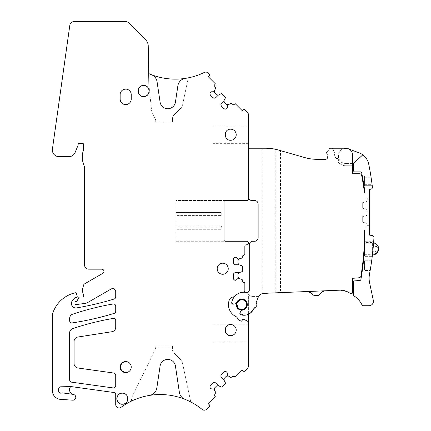 <?xml version="1.0" encoding="UTF-8"?>
<svg xmlns="http://www.w3.org/2000/svg" width="431" height="431" viewBox="0 0 431 431"><rect width="100%" height="100%" fill="white"/><g stroke="black" fill="none" stroke-linecap="round" stroke-linejoin="round"><path stroke-width="0.32" stroke-dasharray="2.15 1.62" d="M366.889 198.298L366.889 199.187L366.889 198.298L369.324 198.298L369.324 199.187L369.324 198.298L366.889 198.298M366.889 225.321L366.889 199.187L369.324 199.187L369.324 226.205L366.889 226.205L366.889 225.321L366.889 226.205L369.324 226.205L369.324 199.187L366.889 199.187L366.889 225.321L369.324 225.321L366.889 225.321M366.889 215.101L366.889 223.694L366.889 215.101L366.582 215.522L362.681 216.572L362.681 222.218L366.582 223.274L366.889 223.694L366.582 223.274L362.681 222.218L362.681 216.572L366.582 215.522L366.889 215.101M366.889 201.148L366.889 209.741L366.889 201.148L366.582 201.568L362.681 202.618L362.681 208.265L366.582 209.321L366.889 209.741L366.582 209.321L362.681 208.265L362.681 202.618L366.582 201.568L366.889 201.148M353.452 170.983L353.732 163.23L362.239 155.349A0.884 0.884 0 0 1 363.403 155.316A15.505 15.505 0 0 1 368.742 164.216A287.94 287.94 0 0 1 372.416 187.199A1.772 1.772 0 0 1 370.962 189.15L369.324 189.441L369.324 235.067L372.492 235.628A1.772 1.772 0 0 1 373.957 237.47A287.94 287.94 0 0 1 369.496 274.143A22.148 22.148 0 0 0 369.599 282.828L373.327 300.369A4.429 4.429 0 0 1 368.995 305.724L362.956 305.724A0.884 0.884 0 0 1 362.153 305.213A22.148 22.148 0 0 0 353.867 295.828A0.884 0.884 0 0 1 353.452 295.079L353.452 281.804A0.889 0.889 0 0 1 354.277 280.92A125.205 125.205 0 0 0 360.1 280.387A0.884 0.884 0 0 0 360.871 279.66A288.01 288.01 0 0 0 364.524 249.527L364.524 230.558A0.884 0.884 0 0 0 364.012 229.75L364.012 249.522A287.94 287.94 0 0 1 360.984 275.921A2.214 2.214 0 0 1 359.039 277.769A122.485 122.485 0 0 1 353.323 278.248A0.884 0.884 0 0 0 352.493 279.137L352.493 292.455A1.331 1.331 0 0 1 350.403 293.543A23.479 23.479 0 0 0 347.424 291.776L339.887 290.176L275.786 292.838L275.786 149.341L280.495 150.618L280.495 292.644M280.495 150.618L304.841 157.601A44.296 44.296 0 0 0 317.054 159.319L325.416 159.319A2.214 2.214 0 0 0 327.598 157.487L328.072 154.81A0.442 0.442 0 0 0 327.797 154.32A1.772 1.772 0 0 1 328.4 150.904A0.442 0.442 0 0 0 328.826 150.538L329.036 149.341A1.331 1.331 0 0 1 330.345 148.242L345.845 148.242A6.643 6.643 0 0 1 352.493 154.885L352.493 172.826A0.884 0.884 0 0 0 353.377 173.715L359.519 173.715A2.214 2.214 0 0 1 361.69 175.509A287.94 287.94 0 0 1 364.012 189.354L364.012 193.309A0.884 0.884 0 0 0 364.524 192.501L364.524 189.349A288.01 288.01 0 0 0 361.631 172.578A0.884 0.884 0 0 0 360.763 171.867L354.336 171.867M352.957 163.737L345.845 163.527L352.493 163.532L352.493 154.885A6.643 6.643 0 0 0 345.845 148.242L332.166 148.242L334.968 153.102A0.442 0.442 0 0 1 334.968 153.544L334.203 154.869A0.442 0.442 0 0 0 334.203 155.316L335.873 158.209A0.442 0.442 0 0 0 336.255 158.43L337.791 158.43A0.442 0.442 0 0 1 338.173 158.651L338.804 159.745A0.442 0.442 0 0 1 338.804 160.187L338.082 161.436A0.442 0.442 0 0 0 338.114 161.927A9.746 9.746 0 0 0 345.845 165.741L352.493 165.741L352.493 154.885A6.643 6.643 0 0 0 345.845 148.242M275.786 292.838L262.145 293.683L262.145 148.242L265.981 148.242L275.786 149.341M262.145 148.242L249.28 148.242A0.884 0.884 0 0 0 248.391 149.126L248.391 196.972A3.545 3.545 0 0 0 251.936 200.512L254.592 200.512A3.545 3.545 0 0 1 258.137 204.057L258.137 237.723A3.545 3.545 0 0 1 254.592 241.268L252.819 241.268A3.545 3.545 0 0 0 249.28 244.813L249.28 290.332A2.214 2.214 0 0 1 246.591 292.493A12.402 12.402 0 0 0 231.716 302.643A1.331 1.331 0 0 0 233.257 304.162L235.563 303.758A1.153 1.153 0 0 0 236.463 302.966C237.373 300.52 239.14 299.222 241.748 299.076A5.538 5.538 0 0 0 236.463 302.966L237.336 301.269L240.115 299.324M238.494 309.092L241.748 310.153A5.538 5.538 0 0 0 247.281 304.502A5.538 5.538 0 0 0 241.748 299.076C248.746 298.731 248.978 310.212 241.969 310.148A1.153 1.153 0 0 0 240.972 310.81L239.986 312.933A1.331 1.331 0 0 0 240.794 314.765A10.63 10.63 0 0 0 253.708 308.865L255.044 307.508A2.656 2.656 0 0 0 253.708 308.865L252.227 311.301M255.044 307.508L256.219 306.468L255.044 307.508A2.656 2.656 0 0 0 256.219 306.468L256.741 305.606A1.331 1.331 0 0 0 256.768 304.281L256.176 302.54A0.884 0.884 0 0 0 256.224 303.284L256.768 304.281L256.224 303.284M256.176 302.54L258.115 297.557A6.643 6.643 0 0 1 258.934 296.054A6.643 6.643 0 0 0 258.115 297.557A6.643 6.643 0 0 1 262.145 293.683M307.513 291.518L324.193 290.828L307.513 291.518L308.995 291.717M364.524 242.47L364.454 256.332L372.26 256.332L364.454 256.332L364.524 241.268L373.715 241.268L364.524 241.268M372.26 256.332L373.607 242.712A6.201 6.201 0 0 0 372.599 242.599L372.599 255.001M372.573 253.681L373.095 248.725M364.545 243.262L373.564 243.262L373.715 241.268M370.38 269.159L364.502 269.159L364.561 270.506L364.561 260.76L364.502 269.159M370.956 265.631L371.436 262.457M371.678 260.76L364.561 260.76L371.678 260.76L370.154 270.506L364.561 270.506L370.154 270.506M370.854 175.929L364.561 175.929L370.854 175.929L372.233 185.675L364.561 185.675L364.561 175.929L364.561 185.675L372.233 185.675M371.581 180.788L372.012 183.972M362.239 155.349A0.884 0.884 0 0 1 363.403 155.316A0.884 0.884 0 0 0 362.239 155.349L353.732 163.23L362.239 155.349M353.452 163.882L353.452 169.232L353.452 163.882A0.884 0.884 -66.4 0 1 353.732 163.23M332.166 148.242L334.968 153.102A0.442 0.442 0 0 1 334.968 153.544L334.203 154.869A0.442 0.442 0 0 0 334.203 155.316L335.873 158.209A0.442 0.442 0 0 0 336.255 158.43L337.791 158.43A0.442 0.442 0 0 1 338.173 158.651L338.804 159.745A0.442 0.442 0 0 1 338.804 160.187L338.082 161.436A0.442 0.442 0 0 0 338.114 161.927A9.746 9.746 0 0 0 345.845 165.741L352.493 165.741M256.741 305.606L256.768 304.281L256.741 305.606L256.219 306.468M236.463 302.966L235.563 303.758L233.257 304.162L231.716 302.643C233.785 295.03 238.747 291.647 246.591 292.493L247.319 292.53A2.214 2.214 0 0 1 248.391 294.427L248.391 314.28L248.391 294.427A2.214 2.214 0 0 0 247.319 292.53L246.591 292.493C238.747 291.647 233.785 295.03 231.716 302.643L233.257 304.162L235.563 303.758L236.463 302.966A5.538 5.538 0 0 0 241.969 310.148L240.972 310.81L239.986 312.933L240.794 314.765L250.395 313.078M248.391 196.972L248.391 199.187A1.331 1.331 0 0 1 247.06 200.512L225.354 200.512A1.331 1.331 0 0 0 224.028 201.843L224.028 239.938A1.331 1.331 0 0 0 225.354 241.268L247.06 241.268A1.331 1.331 0 0 1 248.391 242.599L248.391 243.483A1.331 1.331 0 0 1 247.06 244.813L246.176 244.813A1.331 1.331 0 0 0 244.846 246.144L244.846 254.78L243.962 254.78A1.552 1.552 0 0 0 242.411 256.332L242.411 257.625A0.442 0.442 0 0 1 242.103 258.045L239.054 259.036A1.552 1.552 0 0 0 237.982 260.513L237.982 263.33A1.552 1.552 0 0 0 239.054 264.806L242.103 265.798A0.442 0.442 0 0 1 242.411 266.218L242.411 271.25A0.442 0.442 0 0 1 242.103 271.67L239.054 272.661A1.552 1.552 0 0 0 237.982 274.138L237.982 276.955A1.552 1.552 0 0 0 239.054 278.431L242.103 279.423A0.442 0.442 0 0 1 242.411 279.843L242.411 281.136A1.552 1.552 0 0 0 243.962 282.688L244.846 282.688L244.846 291.324A0.884 0.884 0 0 0 245.735 292.213L246.176 292.213A2.214 2.214 0 0 1 247.319 292.53M244.846 290.882A1.331 1.331 0 0 1 243.563 292.213A12.402 12.402 0 0 0 235.191 295.838A4.429 4.429 0 0 1 232.767 297.078A4.429 4.429 0 0 0 229.335 299.868A4.429 4.429 0 0 1 232.767 297.078A4.429 4.429 0 0 0 235.191 295.838A12.402 12.402 0 0 1 243.563 292.213A1.331 1.331 0 0 0 244.846 290.882A1.331 1.331 0 0 1 243.563 292.213A12.402 12.402 0 0 0 235.191 295.838A4.429 4.429 0 0 1 232.767 297.078A4.429 4.429 0 0 0 229.335 299.868A13.291 13.291 0 0 0 235.843 316.521A3.545 3.545 0 0 1 237.6 318.482A3.545 3.545 0 0 0 235.843 316.521A13.291 13.291 0 0 1 229.335 299.868A13.291 13.291 0 0 0 235.843 316.521A3.545 3.545 0 0 1 237.6 318.482L237.772 318.956A1.331 1.331 0 0 0 238.354 319.657L240.875 321.111A0.663 0.663 0 0 0 241.753 320.912L242.728 319.516L241.753 320.912A0.663 0.663 0 0 1 240.875 321.111L238.354 319.657A1.331 1.331 0 0 1 237.772 318.956L237.6 318.482L237.772 318.956A1.331 1.331 0 0 0 238.354 319.657L240.875 321.111A0.663 0.663 0 0 0 241.753 320.912L242.728 319.516A0.663 0.663 0 0 1 243.547 319.29A0.663 0.663 0 0 0 242.728 319.516A0.663 0.663 0 0 1 243.547 319.29L247.076 320.863A2.214 2.214 0 0 1 248.391 322.889L248.391 366.081A3.324 3.324 0 0 1 247.421 368.43L244.797 371.053A1.11 1.11 0 0 1 243.229 371.053L242.227 370.051L235.181 377.098L234.55 376.473A1.552 1.552 0 0 0 232.357 376.473L231.442 377.389A0.442 0.442 0 0 1 230.93 377.47L228.069 376.01A1.552 1.552 0 0 0 226.27 376.295L224.276 378.289A1.552 1.552 0 0 0 223.991 380.094L225.451 382.949A0.442 0.442 0 0 1 225.365 383.466L221.814 387.022A0.442 0.442 0 0 1 221.297 387.103L218.436 385.643A1.552 1.552 0 0 0 216.637 385.928L214.643 387.922A1.552 1.552 0 0 0 214.358 389.721L215.818 392.582A0.442 0.442 0 0 1 215.737 393.099L214.821 394.015A1.552 1.552 0 0 0 214.821 396.208L215.446 396.832L208.399 403.879L209.401 404.881A1.11 1.11 0 0 1 209.401 406.449L206.627 409.224A3.324 3.324 0 0 1 202.182 409.45A66.449 66.449 0 0 0 120.497 407.731A1.331 1.331 0 0 1 119.705 407.995L119.263 407.995A3.545 3.545 0 0 1 115.718 404.45L115.718 394.688A2.214 2.214 0 0 0 113.806 392.496L71.562 386.639A4.429 4.429 0 0 0 71.363 386.618A2.214 2.214 0 0 0 69.623 388.784L69.623 390.066A4.412 4.412 0 0 0 72.893 394.327L62.684 392.916A2.214 2.214 0 0 0 61.601 393.034A2.214 2.214 0 0 1 58.611 390.96L58.611 389.01A2.214 2.214 0 0 1 60.787 386.796L70.867 386.602M148.91 84.476A17.719 17.719 0 0 0 149.007 86.022L151.518 109.921L149.007 86.022A17.719 17.719 0 0 1 148.91 84.476L148.706 72.731A1.331 1.331 0 0 0 149.519 73.933A1.331 1.331 0 0 1 148.706 72.731L148.237 45.95A8.857 8.857 0 0 0 145.646 39.841L128.654 22.848A4.429 4.429 0 0 0 125.518 21.55L74.197 21.55A4.429 4.429 0 0 0 69.811 25.364L52.42 149.088A6.643 6.643 0 0 0 59.004 156.658L68.933 156.658A6.643 6.643 0 0 0 75.075 152.558L78.07 145.322A1.11 1.11 0 0 0 78.151 144.897L78.151 144.477A1.11 1.11 0 0 1 79.261 143.372L82.493 143.372A1.11 1.11 0 0 1 83.603 144.477L83.603 148.91A4.429 4.429 0 0 1 83.452 150.058L82.499 153.608A6.643 6.643 0 0 0 82.273 155.332L82.273 158.872A6.643 6.643 0 0 0 82.569 160.828L84.293 166.436A4.429 4.429 0 0 1 84.487 167.74L84.487 264.747A4.429 4.429 0 0 0 88.921 269.176L101.764 269.176A2.214 2.214 0 0 1 102.874 273.308L84.605 283.857A2.214 2.214 0 0 0 83.576 285.198L82.348 289.777A2.214 2.214 0 0 0 82.348 290.925L83.549 295.413A1.331 1.331 0 0 1 82.267 297.083L79.611 297.083A0.884 0.884 0 0 0 78.83 297.557L77.047 300.924A1.11 1.11 0 0 1 76.066 301.517L75.851 301.517A0.884 0.884 0 0 0 74.962 302.4L74.962 303.731A0.884 0.884 0 0 0 75.964 304.609L85.209 303.386A6.643 6.643 0 0 0 87.66 302.551L111.069 289.039A3.103 3.103 0 0 1 115.718 291.722L115.718 296.905A2.214 2.214 0 0 1 114.156 299.022A292.59 292.59 0 0 1 76.583 307.901A4.429 4.429 0 0 1 71.422 303.532L71.422 302.869A2.214 2.214 0 0 1 71.891 301.506L74.73 297.869A0.884 0.884 0 0 1 75.43 297.53L76.071 297.53A1.11 1.11 0 0 0 77.144 296.135L76.454 293.576A1.11 1.11 0 0 0 75.113 292.789A44.296 44.296 0 0 0 73.135 293.339A31.01 31.01 0 0 0 52.851 312.949A8.857 8.857 0 0 0 52.372 315.821L52.372 390.545A8.857 8.857 0 0 0 60.609 399.386L72.893 400.189A2.877 2.877 0 0 0 73.636 394.527L72.893 394.327M148.706 72.731A1.331 1.331 0 0 0 149.519 73.933A66.449 66.449 0 0 0 204.391 72.43A3.324 3.324 0 0 1 208.195 73.071L209.401 74.272A1.11 1.11 0 0 1 209.401 75.84L208.399 76.842L215.446 83.889L214.821 84.514A1.552 1.552 0 0 0 214.821 86.706L215.737 87.622A0.442 0.442 0 0 1 215.818 88.139L214.358 91A1.552 1.552 0 0 0 214.643 92.8L216.637 94.793A1.552 1.552 0 0 0 218.436 95.079L221.297 93.619A0.442 0.442 0 0 1 221.814 93.699L225.365 97.255A0.442 0.442 0 0 1 225.451 97.772L223.991 100.628A1.552 1.552 0 0 0 224.276 102.433L226.27 104.426A1.552 1.552 0 0 0 228.069 104.711L230.93 103.251A0.442 0.442 0 0 1 231.442 103.332L232.357 104.248A1.552 1.552 0 0 0 234.55 104.248L235.181 103.623L242.227 110.67L243.229 109.668A1.11 1.11 0 0 1 244.797 109.668L247.421 112.292A3.324 3.324 0 0 1 248.391 114.641L248.391 149.126M69.65 320.718A2.214 2.214 0 0 0 72.192 322.905A292.59 292.59 0 0 0 114.15 313.38A2.214 2.214 0 0 0 115.718 311.257L115.718 306.166A2.214 2.214 0 0 0 113.127 303.984A275.312 275.312 0 0 0 72.672 314.194A4.429 4.429 0 0 0 69.65 318.39L69.65 320.718M113.197 387.938A2.214 2.214 0 0 0 115.718 385.745L115.718 375.239A2.214 2.214 0 0 0 113.811 373.047L77.892 367.999A4.429 4.429 0 0 1 74.078 363.613L74.078 341.411A4.429 4.429 0 0 1 77.828 337.031L111.968 331.719A4.429 4.429 0 0 0 115.718 327.339L115.718 320.605A2.214 2.214 0 0 0 113.127 318.423A275.091 275.091 0 0 0 72.672 328.611A4.429 4.429 0 0 0 69.65 332.813L69.65 379.9A2.214 2.214 0 0 0 71.557 382.168L113.197 387.938M248.391 126.094L248.391 143.372L248.391 126.094L212.952 126.094L212.952 143.372L248.391 143.372M230.671 335.625A5.538 5.538 0 0 0 235.671 327.705A5.538 5.538 0 0 0 230.671 324.548M230.671 140.269A5.538 5.538 0 0 0 236.21 134.731A5.538 5.538 0 0 0 230.671 129.192A5.538 5.538 0 0 0 225.133 134.731A5.538 5.538 0 0 0 230.671 140.269M258.217 296.42L251.494 296.42A2.214 2.214 0 0 1 249.28 294.206A2.214 2.214 0 0 0 251.494 296.42L258.217 296.42A0.884 0.884 0 0 0 258.934 296.054M241.748 310.153A5.538 5.538 0 0 0 241.969 310.148L240.972 310.81L239.986 312.933L240.794 314.765C243.386 315.54 245.918 315.379 248.391 314.28L250.47 313.019M241.748 299.076L241.748 299.076A5.538 5.538 0 0 1 247.06 303.063M322.63 291.184L324.193 290.828M319.861 294.335L320.454 293.199M314.872 295.65L317.992 295.521M310.697 292.687L313.283 295.063M349.406 149.277L348.42 148.916A7.532 7.532 0 0 0 338.319 155.995A7.532 7.532 0 0 0 345.845 163.527C336.132 163.99 336.132 148 345.845 148.463L348.42 148.916L358.845 152.714A15.505 15.505 0 0 1 363.403 155.316M353.452 169.232L353.275 164.41M240.331 299.259L241.71 299.076M225.354 200.512L176.187 200.512L176.187 212.478L176.187 200.512L225.354 200.512A1.331 1.331 0 0 0 224.028 201.843L224.028 239.938A1.331 1.331 0 0 0 225.354 241.268L176.187 241.268L176.187 229.308L176.187 241.268L225.354 241.268A1.331 1.331 0 0 1 224.028 239.938L224.028 201.843A1.331 1.331 0 0 1 225.354 200.512M239.054 259.036L238.074 259.101M239.054 264.806L235.299 264.747M239.054 272.661L235.299 272.721M237.982 278.388L239.054 278.431M248.391 322.889A2.214 2.214 0 0 0 247.076 320.863A2.214 2.214 0 0 1 248.391 322.889L248.391 314.28M248.391 324.769L248.391 342.047L248.391 324.769L212.952 324.769L212.952 342.047L248.391 342.047M228.069 376.01L227.282 375.282L227.272 373.278M223.991 380.094L221.383 377.394M218.436 385.643L215.742 383.035M211.626 388.924L213.631 388.94L214.358 389.721M149.492 395.416A66.449 66.449 0 0 0 131.39 401.132A66.449 66.449 0 0 0 130.722 401.455A1.331 1.331 0 0 0 131.455 400.383L130.722 401.455A66.449 66.449 0 0 1 131.39 401.132A66.449 66.449 0 0 1 149.492 395.416A8.857 8.857 0 0 0 156.819 387.981L160.1 366.016A7.753 7.753 0 0 1 175.433 366.016L179.371 392.345A8.857 8.857 0 0 0 184.851 399.268A66.449 66.449 0 0 1 191.316 402.258A1.331 1.331 0 0 1 190.637 401.358L182.647 363.753A8.857 8.857 0 0 0 180.244 359.33L173.612 352.698L180.244 359.33A8.857 8.857 0 0 1 182.647 363.753L190.637 401.358A1.331 1.331 0 0 0 191.316 402.258M149.519 73.933A66.449 66.449 0 0 0 151.464 74.714A66.449 66.449 0 0 1 149.519 73.933M151.464 74.714A8.857 8.857 0 0 1 157.046 81.674L160.1 102.12A7.753 7.753 0 0 0 175.433 102.12L177.868 85.828A8.857 8.857 0 0 1 185.298 78.383A66.449 66.449 0 0 0 189.128 77.682A1.331 1.331 0 0 0 188.105 78.706L182.647 104.388A8.857 8.857 0 0 1 180.244 108.811L173.612 115.443A3.545 3.545 0 0 0 172.572 117.949L172.572 122.016L155.742 122.016L155.742 120.825A4.429 4.429 0 0 0 155.3 118.897L152.364 112.879A8.857 8.857 0 0 1 151.518 109.921A8.857 8.857 0 0 0 152.364 112.879L155.3 118.897A4.429 4.429 0 0 1 155.742 120.825L155.742 122.016L172.572 122.016L172.572 117.949A3.545 3.545 0 0 1 173.612 115.443L180.244 108.811A8.857 8.857 0 0 0 182.647 104.388L188.105 78.706A1.331 1.331 0 0 1 189.128 77.682M214.358 91L213.631 91.787L211.626 91.798M218.436 95.079L215.742 97.686M223.991 100.628L221.383 103.327M227.272 107.443L227.282 105.439L228.069 104.711M212.952 143.372L212.952 126.094M209.962 386.666L209.962 387.264M210.42 385.573L212.957 383.035M214.649 382.583L214.051 382.583M220.925 376.301L220.925 375.703M221.383 374.609L223.921 372.072M225.014 371.619L225.607 371.619M236.554 279.794L237.917 278.431M233.785 279.374L234.205 279.794M233.333 278.281L233.333 274.692M234.205 273.173L233.785 273.593M234.205 264.295L233.785 263.874M233.333 262.775L233.333 259.187M233.785 258.094L234.205 257.668M236.554 257.668L237.982 259.079M225.014 109.102L225.607 109.102M223.921 108.65L221.383 106.112M220.925 104.421L220.925 105.019M214.649 98.139L214.051 98.139M212.957 97.686L210.42 95.149M209.962 94.055L209.962 93.457M125.685 372.61A5.538 5.538 0 0 0 131.223 367.077A5.538 5.538 0 0 0 125.685 361.539M120.147 99.071L120.147 94.642C119.807 87.498 131.563 87.498 131.223 94.642L131.223 99.071A5.538 5.538 0 0 1 125.685 104.609A5.538 5.538 0 0 1 120.147 99.071M222.698 263.196C215.554 262.856 215.554 274.612 222.698 274.272A5.538 5.538 0 0 0 228.236 268.734A5.538 5.538 0 0 0 222.698 263.196M220.483 229.308L176.187 229.308L220.483 229.308A1.331 1.331 0 0 0 221.814 227.977L221.814 227.536A1.331 1.331 0 0 0 220.483 226.205L176.187 226.205L176.187 215.575L176.187 226.205L220.483 226.205A1.331 1.331 0 0 1 221.814 227.536L221.814 227.977A1.331 1.331 0 0 1 220.483 229.308M220.483 215.575L176.187 215.575L220.483 215.575A1.331 1.331 0 0 0 221.814 214.245L221.814 213.803A1.331 1.331 0 0 0 220.483 212.478L176.187 212.478L220.483 212.478A1.331 1.331 0 0 1 221.814 213.803L221.814 214.245A1.331 1.331 0 0 1 220.483 215.575M212.952 342.047L212.952 324.769M131.552 399.278L131.455 400.383L131.552 399.278A8.857 8.857 0 0 1 132.414 396.164L155.295 349.255L132.414 396.164A8.857 8.857 0 0 0 131.552 399.278M155.3 349.245L155.295 349.255A4.429 4.429 0 0 0 155.742 347.316L155.742 346.12L155.742 347.316A4.429 4.429 0 0 1 155.3 349.245L155.295 349.255M172.572 346.12L155.742 346.12L172.572 346.12L172.572 350.193A3.545 3.545 0 0 0 173.612 352.698A3.545 3.545 0 0 1 172.572 350.193L172.572 346.12M364.674 251.876L364.674 242.378L364.674 251.876M262.829 293.484L262.829 148.242M364.367 254.338L372.497 254.338M364.621 262.102L371.484 262.102M364.621 184.339L372.061 184.339M364.502 177.265L371.064 177.265M241.748 309.49A4.87 4.87 0 0 0 246.618 304.615A4.87 4.87 0 0 0 237.115 303.112A4.87 4.87 0 0 0 241.748 309.49M372.599 253.423L372.599 242.599L364.674 242.378M372.599 243.359A6.201 5.441 0 0 1 378.628 248.8A6.201 2.974 0 0 1 372.599 251.774M373.354 245.859A6.201 2.974 180 0 0 372.599 245.826M372.416 255.007L364.674 255.222"/><path stroke-width="0.65" d="M349.406 149.277L358.845 152.714A15.505 15.505 0 0 1 368.742 164.216A287.94 287.94 0 0 1 372.416 187.199A1.772 1.772 0 0 1 370.962 189.15L369.324 189.441L369.324 235.067L372.492 235.628A1.772 1.772 0 0 1 373.957 237.47A287.94 287.94 0 0 1 369.496 274.143A22.148 22.148 0 0 0 369.599 282.828L373.327 300.369A4.429 4.429 0 0 1 368.995 305.724L362.956 305.724A0.884 0.884 0 0 1 362.153 305.213A22.148 22.148 0 0 0 353.867 295.828A0.884 0.884 0 0 1 353.452 295.079L353.452 281.804A0.889 0.889 0 0 1 354.277 280.92A125.205 125.205 0 0 0 360.1 280.387A0.884 0.884 0 0 0 360.871 279.66A288.01 288.01 0 0 0 364.524 249.527L364.524 230.558A0.884 0.884 0 0 0 364.012 229.75L364.012 249.522A287.94 287.94 0 0 1 360.984 275.921A2.214 2.214 0 0 1 359.039 277.769A122.485 122.485 0 0 1 353.323 278.248A0.884 0.884 0 0 0 352.493 279.137L352.493 292.455A1.331 1.331 0 0 1 350.403 293.543A23.479 23.479 0 0 0 347.424 291.776A15.505 15.505 0 0 0 339.887 290.176L264.031 293.322A6.643 6.643 0 0 0 258.115 297.557L256.176 302.54A0.884 0.884 0 0 0 256.224 303.284L256.176 302.54M354.336 171.867L353.452 170.983L354.336 171.867L360.763 171.867A0.884 0.884 0 0 1 361.631 172.578A288.01 288.01 0 0 1 364.524 189.349L364.524 192.501A0.884 0.884 0 0 1 364.012 193.309L364.012 189.354A287.94 287.94 0 0 0 361.69 175.509A2.214 2.214 0 0 0 359.519 173.715L353.377 173.715A0.884 0.884 0 0 1 352.493 172.826L352.493 154.885A6.643 6.643 0 0 0 345.845 148.242L330.345 148.242A1.331 1.331 0 0 0 329.036 149.341L328.826 150.538A0.442 0.442 0 0 1 328.4 150.904A1.772 1.772 0 0 0 327.797 154.32A0.442 0.442 0 0 1 328.072 154.81L327.598 157.487A2.214 2.214 0 0 1 325.416 159.319L317.054 159.319A44.296 44.296 0 0 1 304.841 157.601L278.189 149.961A44.296 44.296 0 0 0 265.981 148.242L249.28 148.242A0.884 0.884 0 0 0 248.391 149.126L248.391 196.972A3.545 3.545 0 0 0 251.936 200.512L254.592 200.512A3.545 3.545 0 0 1 258.137 204.057L258.137 237.723A3.545 3.545 0 0 1 254.592 241.268L252.819 241.268A3.545 3.545 0 0 0 249.28 244.813L249.28 290.327L247.319 292.53A2.214 2.214 0 0 0 246.176 292.213L245.735 292.213A0.884 0.884 0 0 1 244.846 291.324L244.846 290.882A1.331 1.331 0 0 1 243.563 292.213A12.402 12.402 0 0 0 235.191 295.838A4.429 4.429 0 0 1 232.767 297.078A4.429 4.429 0 0 0 229.335 299.868A13.291 13.291 0 0 0 235.843 316.521A3.545 3.545 0 0 1 237.6 318.482L237.772 318.956A1.331 1.331 0 0 0 238.354 319.657L240.875 321.111A0.663 0.663 0 0 0 241.753 320.912L242.728 319.516A0.663 0.663 0 0 1 243.547 319.29L247.076 320.863A2.214 2.214 0 0 1 248.391 322.889L248.391 366.081A3.324 3.324 0 0 1 247.421 368.43L244.797 371.053A1.11 1.11 0 0 1 243.229 371.053L242.227 370.051L235.181 377.098L234.55 376.473L232.357 376.473L230.93 377.47L227.336 375.363L227.272 373.278A1.552 1.552 0 0 0 226.814 372.179L226.706 372.072A1.552 1.552 0 0 0 225.607 371.619L225.014 371.619A1.552 1.552 0 0 0 223.921 372.072L221.383 374.609A1.552 1.552 0 0 0 220.925 375.703L220.925 376.301A1.552 1.552 0 0 0 221.383 377.394L223.921 379.948L225.451 382.949L225.365 383.466L221.814 387.022L221.297 387.103L218.296 385.573L215.742 383.035A1.552 1.552 0 0 0 214.649 382.583L214.051 382.583A1.552 1.552 0 0 0 212.957 383.035L214.051 382.583M241.71 299.076L241.743 299.076C239.135 299.222 237.373 300.52 236.463 302.966A5.538 5.538 0 0 0 241.969 310.148L245.772 308.413L247.281 304.512L245.616 300.66L241.748 299.076C248.746 298.731 248.978 310.212 241.969 310.148A5.538 5.538 0 0 0 247.281 304.502A5.538 5.538 0 0 0 236.463 302.966A1.153 1.153 0 0 1 235.563 303.758L233.257 304.162A1.331 1.331 0 0 1 231.716 302.643A12.402 12.402 0 0 1 246.591 292.493A2.214 2.214 0 0 0 249.28 290.327L247.319 292.53M241.969 310.148A1.153 1.153 0 0 0 240.972 310.81L239.986 312.933A1.331 1.331 0 0 0 240.794 314.765A10.63 10.63 0 0 0 253.708 308.865L255.044 307.508A2.656 2.656 0 0 0 253.708 308.865L250.47 313.019M255.044 307.508A2.656 2.656 0 0 0 256.219 306.468L256.741 305.606A1.331 1.331 0 0 0 256.768 304.281L256.224 303.284M363.403 155.316A0.884 0.884 0 0 0 362.239 155.349L353.732 163.23L353.452 163.882A0.884 0.884 -66.4 0 1 353.732 163.23M353.452 170.983L353.452 163.882M352.493 165.741L352.493 163.532M345.845 148.242L332.166 148.242M364.335 252.135L364.524 241.268M373.354 245.859A6.201 2.974 180 0 1 378.628 248.8A6.201 5.441 180 0 1 372.599 254.242L372.599 255.001A6.201 6.201 0 0 0 373.607 242.712L373.715 241.268M372.26 256.332L372.573 253.681M373.095 248.725L373.564 243.262M370.154 270.506L370.956 265.631M371.436 262.457L371.63 261.116M372.185 185.319L372.012 183.972M370.854 175.929L371.581 180.788M250.395 313.078L252.227 311.301M72.893 394.327L62.684 392.916A2.214 2.214 0 0 0 61.601 393.034A2.214 2.214 0 0 1 58.611 390.96L58.611 389.01A2.214 2.214 0 0 1 60.787 386.796L70.867 386.602A4.429 4.429 0 0 1 71.363 386.618A2.214 2.214 0 0 0 69.623 388.784L69.623 390.066A4.412 4.412 0 0 0 72.893 394.327L73.636 394.527A2.877 2.877 0 0 1 72.893 400.189L60.609 399.386A8.857 8.857 0 0 1 52.372 390.545L52.372 315.821A8.857 8.857 0 0 1 52.851 312.949A31.01 31.01 0 0 1 73.135 293.339A44.296 44.296 0 0 1 75.113 292.789A1.11 1.11 0 0 1 76.454 293.576L77.144 296.135A1.11 1.11 0 0 1 76.071 297.53L75.43 297.53A0.884 0.884 0 0 0 74.73 297.869L71.891 301.506A2.214 2.214 0 0 0 71.422 302.869L71.422 303.532A4.429 4.429 0 0 0 76.583 307.901A292.59 292.59 0 0 0 114.156 299.022A2.214 2.214 0 0 0 115.718 296.905L115.718 291.722A3.103 3.103 0 0 0 111.069 289.039L87.66 302.551A6.643 6.643 0 0 1 85.209 303.386L75.964 304.609A0.884 0.884 0 0 1 74.962 303.731L74.962 302.4A0.884 0.884 0 0 1 75.851 301.517L76.066 301.517A1.11 1.11 0 0 0 77.047 300.924L78.83 297.557A0.884 0.884 0 0 1 79.611 297.083L82.267 297.083A1.331 1.331 0 0 0 83.549 295.413L82.348 290.925A2.214 2.214 0 0 1 82.348 289.777L83.576 285.198A2.214 2.214 0 0 1 84.605 283.857L102.874 273.308A2.214 2.214 0 0 0 101.764 269.176L88.921 269.176A4.429 4.429 0 0 1 84.487 264.747L84.487 167.74A4.429 4.429 0 0 0 84.293 166.436L82.569 160.828A6.643 6.643 0 0 1 82.273 158.872L82.273 155.332A6.643 6.643 0 0 1 82.499 153.608L83.452 150.058A4.429 4.429 0 0 0 83.603 148.91L83.603 144.477A1.11 1.11 0 0 0 82.493 143.372L79.261 143.372A1.11 1.11 0 0 0 78.151 144.477L78.151 144.897A1.11 1.11 0 0 1 78.07 145.322L75.075 152.558A6.643 6.643 0 0 1 68.933 156.658L59.004 156.658A6.643 6.643 0 0 1 52.42 149.088L69.811 25.364A4.429 4.429 0 0 1 74.197 21.55L125.518 21.55A4.429 4.429 0 0 1 128.654 22.848L145.646 39.841A8.857 8.857 0 0 1 148.237 45.95L148.706 72.731A1.331 1.331 0 0 0 149.519 73.933A66.449 66.449 0 0 0 151.464 74.714A8.857 8.857 0 0 1 157.046 81.674L160.1 102.12A7.753 7.753 0 0 0 175.433 102.12L177.868 85.828A8.857 8.857 0 0 1 185.298 78.383A66.449 66.449 0 0 0 204.391 72.43A3.324 3.324 0 0 1 208.195 73.071L209.401 74.272A1.11 1.11 0 0 1 209.401 75.84L208.399 76.842L215.446 83.889L214.821 84.514L214.821 86.706L215.818 88.139L213.711 91.733L211.626 91.798A1.552 1.552 0 0 0 210.527 92.25L210.42 92.363A1.552 1.552 0 0 0 209.962 93.457L209.962 94.055A1.552 1.552 0 0 0 210.42 95.149L212.957 97.686A1.552 1.552 0 0 0 214.051 98.139L214.649 98.139A1.552 1.552 0 0 0 215.742 97.686L218.296 95.149L221.297 93.619L221.814 93.699L225.365 97.255L225.451 97.772L223.921 100.773L221.383 103.327A1.552 1.552 0 0 0 220.925 104.421L220.925 105.019A1.552 1.552 0 0 0 221.383 106.112L223.921 108.65A1.552 1.552 0 0 0 225.014 109.102L225.607 109.102A1.552 1.552 0 0 0 226.706 108.65L226.814 108.542A1.552 1.552 0 0 0 227.272 107.443L227.336 105.358L230.93 103.251L232.357 104.248L234.55 104.248L235.181 103.623L242.227 110.67L243.229 109.668A1.11 1.11 0 0 1 244.797 109.668L247.421 112.292A3.324 3.324 0 0 1 248.391 114.641L248.391 149.126M191.316 402.258A66.449 66.449 0 0 0 120.497 407.731A1.331 1.331 0 0 1 119.705 407.995L119.263 407.995A3.545 3.545 0 0 1 115.718 404.45L115.718 394.688A2.214 2.214 0 0 0 113.806 392.496L71.562 386.639A4.429 4.429 0 0 0 70.867 386.602M149.492 395.416A8.857 8.857 0 0 0 156.819 387.981L160.1 366.016A7.753 7.753 0 0 1 175.433 366.016L179.371 392.345A8.857 8.857 0 0 0 184.851 399.268A66.449 66.449 0 0 1 202.182 409.45A3.324 3.324 0 0 0 206.627 409.224L209.401 406.449A1.11 1.11 0 0 0 209.401 404.881L208.399 403.879L215.446 396.832L214.821 396.208L214.821 394.015L215.818 392.582L213.711 388.988L211.626 388.924A1.552 1.552 0 0 1 210.527 388.471L211.626 388.924M212.957 383.035L210.42 385.573A1.552 1.552 0 0 0 209.962 386.666L209.962 387.264A1.552 1.552 0 0 0 210.42 388.358L210.527 388.471M248.391 196.972L248.391 199.187A1.331 1.331 0 0 1 247.06 200.512L225.354 200.512A1.331 1.331 0 0 0 224.028 201.843L224.028 239.938A1.331 1.331 0 0 0 225.354 241.268L247.06 241.268A1.331 1.331 0 0 1 248.391 242.599L248.391 243.483A1.331 1.331 0 0 1 247.06 244.813L246.176 244.813A1.331 1.331 0 0 0 244.846 246.144L244.846 254.78L243.962 254.78L242.411 256.332L242.103 258.045L238.074 259.101L236.554 257.668A1.552 1.552 0 0 0 235.455 257.215L235.299 257.215A1.552 1.552 0 0 0 234.205 257.668L233.785 258.094A1.552 1.552 0 0 0 233.333 259.187L233.333 262.775A1.552 1.552 0 0 0 233.785 263.874L234.205 264.295A1.552 1.552 0 0 0 235.299 264.747L238.903 264.758L242.103 265.798L242.411 266.218L242.411 271.25L242.103 271.67L238.903 272.71L235.299 272.721A1.552 1.552 0 0 0 234.205 273.173L233.785 273.593A1.552 1.552 0 0 0 233.333 274.692L233.333 278.281A1.552 1.552 0 0 0 233.785 279.374L234.205 279.794A1.552 1.552 0 0 0 235.299 280.252L235.455 280.252A1.552 1.552 0 0 0 236.554 279.794L238.074 278.367L242.103 279.423L242.411 281.136L243.962 282.688L244.846 282.688L244.846 290.882M115.718 375.239L115.718 385.745A2.214 2.214 0 0 1 113.197 387.938L71.557 382.168A2.214 2.214 0 0 1 69.65 379.975L69.65 332.813A4.429 4.429 0 0 1 72.672 328.611A275.091 275.091 0 0 1 113.127 318.423A2.214 2.214 0 0 1 115.718 320.605L115.718 327.339A4.429 4.429 0 0 1 111.968 331.719L77.828 337.031A4.429 4.429 0 0 0 74.078 341.411L74.078 363.613A4.429 4.429 0 0 0 77.892 367.999L113.811 373.047A2.214 2.214 0 0 1 115.718 375.239M114.15 313.38A2.214 2.214 0 0 0 115.718 311.257L115.718 306.166A2.214 2.214 0 0 0 113.127 303.984A275.312 275.312 0 0 0 72.672 314.194A4.429 4.429 0 0 0 69.65 318.39L69.65 320.718A2.214 2.214 0 0 0 72.192 322.905A292.59 292.59 0 0 0 114.15 313.38M121.65 393.201A5.538 5.538 0 0 0 116.839 399.052A5.538 5.538 0 0 0 127.334 401.137A5.538 5.538 0 0 0 121.65 393.201M149.164 90.979A5.538 5.538 0 0 0 143.625 85.473A5.538 5.538 0 0 0 138.087 91.011A5.538 5.538 0 0 0 144.999 96.372A5.538 5.538 0 0 0 149.164 91.038M225.672 327.705A5.538 5.538 0 0 0 230.671 335.625A5.538 5.538 0 0 0 236.21 330.087A5.538 5.538 0 0 0 225.672 327.705M125.685 372.61A5.538 5.538 0 0 0 131.223 367.077A5.538 5.538 0 0 0 125.685 361.539A5.538 5.538 0 0 0 120.147 367.077A5.538 5.538 0 0 0 125.685 372.61L121.779 370.999L120.147 367.104M120.147 99.071L120.147 94.642A5.538 5.538 0 0 1 125.685 89.104A5.538 5.538 0 0 1 131.223 94.642L131.223 99.071A5.538 5.538 0 0 1 125.685 104.609A5.538 5.538 0 0 1 120.147 99.071M222.698 263.196A5.538 5.538 0 0 0 217.159 268.734A5.538 5.538 0 0 0 222.698 274.272A5.538 5.538 0 0 0 228.236 268.734A5.538 5.538 0 0 0 222.698 263.196M256.219 306.468L256.741 305.606M258.934 296.054L258.217 296.42M241.726 299.076L236.479 302.912L238.494 309.092M238.494 309.097A5.538 5.538 0 0 0 241.748 310.153A5.538 5.538 0 0 1 236.463 302.966A5.538 5.538 0 0 0 241.748 310.153A5.538 5.538 0 0 0 247.06 303.063M307.513 291.518L310.697 292.687L313.283 295.063L314.872 295.65L317.992 295.521L319.861 294.335L320.454 293.199L324.193 290.828M320.454 293.199L322.63 291.184M317.992 295.521L318.999 295.23M319.193 295.106L319.861 294.335M313.283 295.063L314.872 295.65M308.995 291.717L310.697 292.687M352.386 163.527L353.275 164.41L353.452 169.232M352.957 163.737L353.275 164.41M239.054 264.806L237.982 263.33L237.982 260.513L239.054 259.036M239.054 278.431L237.982 276.955L237.982 274.138L239.054 272.661M248.391 322.889L248.391 314.28M223.991 380.094L224.276 378.289L226.27 376.295L228.069 376.01M214.358 389.721L214.643 387.922L216.637 385.928L218.436 385.643M148.706 72.731L148.91 84.476M151.464 74.714A66.449 66.449 0 0 0 189.128 77.682M218.436 95.079L216.637 94.793L214.643 92.8L214.358 91M228.069 104.711L226.27 104.426L224.276 102.433L223.991 100.628M209.962 387.264L210.42 388.358M210.42 385.573L209.962 386.666M214.649 382.583L215.742 383.035M220.925 376.301L221.383 377.394M221.383 374.609L220.925 375.703M225.014 371.619L223.921 372.072M226.706 372.072L225.607 371.619M227.272 373.278L226.814 372.179M235.455 280.252L236.554 279.794M234.205 279.794L235.299 280.252M233.333 278.281L233.785 279.374M233.333 274.692L233.785 273.593M234.205 273.173L235.299 272.721M234.205 264.295L235.299 264.747M233.333 262.775L233.785 263.874M233.785 258.094L233.333 259.187M235.299 257.215L234.205 257.668M236.554 257.668L235.455 257.215M226.814 108.542L227.272 107.443M225.607 109.102L226.706 108.65M223.921 108.65L225.014 109.102M221.383 106.112L220.925 105.019M220.925 104.421L221.383 103.327M214.649 98.139L215.742 97.686M212.957 97.686L214.051 98.139M209.962 94.055L210.42 95.149M210.42 92.363L209.962 93.457M211.626 91.798L210.527 92.25M122.361 393.158C115.222 392.819 115.222 404.569 122.361 404.23C129.505 404.569 129.505 392.819 122.361 393.158M143.625 96.549C150.769 96.889 150.769 85.133 143.625 85.473C136.482 85.133 136.482 96.889 143.625 96.549M230.671 324.548C223.527 324.209 223.527 335.964 230.671 335.625M125.685 361.539L121.779 363.15L120.147 367.045M230.671 140.269A5.538 5.538 0 0 0 236.21 134.731A5.538 5.538 0 0 0 230.671 129.192C223.527 128.853 223.527 140.608 230.671 140.269M241.748 299.744A4.87 4.87 0 0 0 238.882 308.558A4.87 4.87 0 0 0 246.618 304.615A4.87 4.87 0 0 0 241.748 299.744M372.599 254.242L372.599 253.423"/></g></svg>
